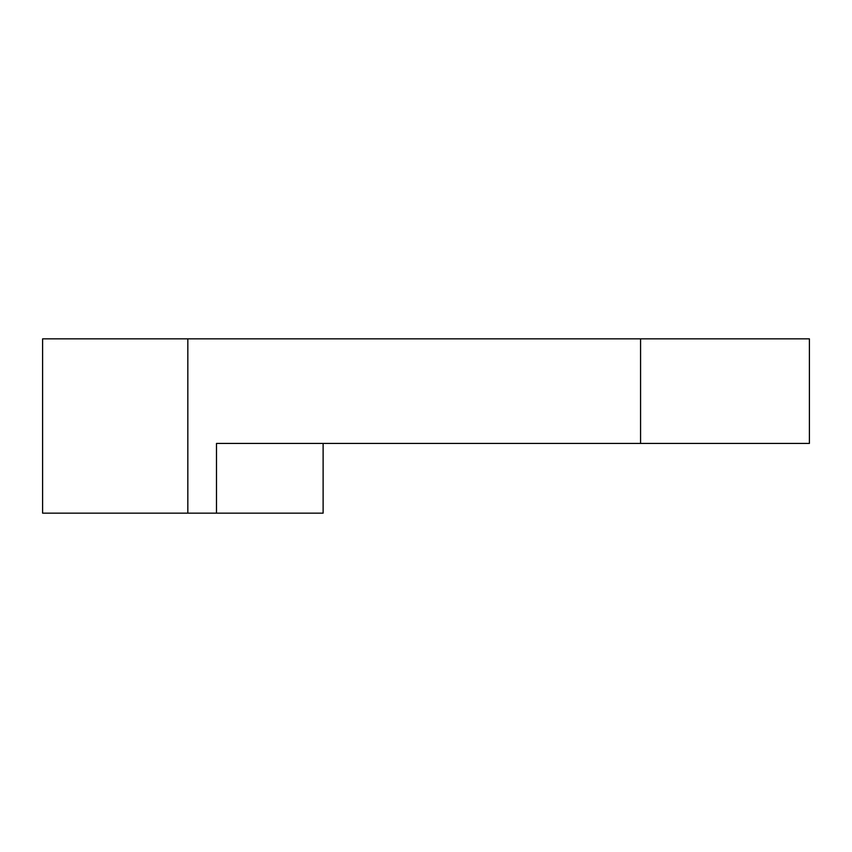 <?xml version="1.0" encoding="UTF-8"?>
<svg xmlns="http://www.w3.org/2000/svg" width="852" height="852" viewBox="0 0 852 852"><rect width="100%" height="100%" fill="white"/><g stroke="black" fill="none" stroke-linecap="round" stroke-linejoin="round"><path stroke-width="1.28" d="M216.493 513.149L216.493 443.434L323.121 443.434L216.493 443.434L216.493 513.149L323.121 513.149L323.121 443.434L323.121 513.149L42.6 513.149L42.6 338.851L42.6 513.149L187.834 513.149L187.834 338.851L42.6 338.851L187.834 338.851L187.834 513.149L216.493 513.149L187.834 513.149M717.352 443.434L323.121 443.434L640.566 443.434L640.566 338.851L187.834 338.851L717.352 338.851M323.121 443.434L216.493 443.434L323.121 443.434M809.4 338.851L640.566 338.851L640.566 443.434L809.4 443.434L809.4 338.851"/></g></svg>
